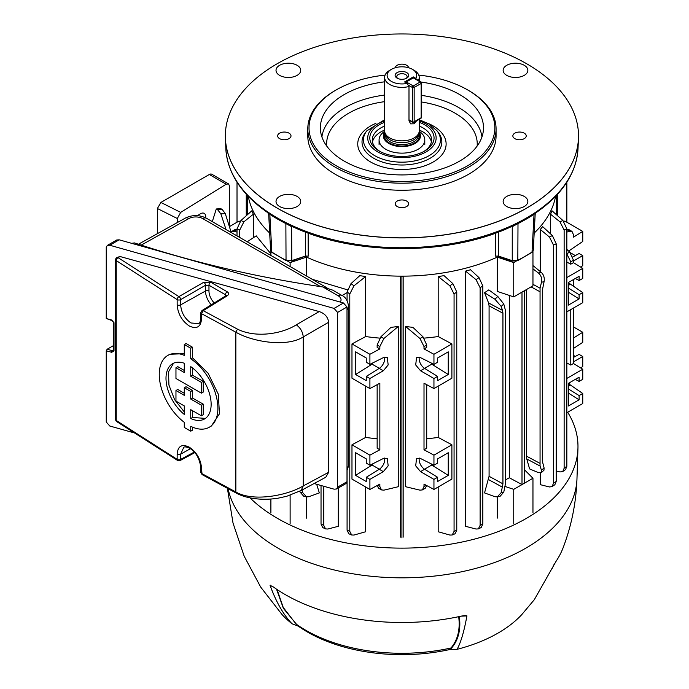 <?xml version="1.0" encoding="UTF-8"?>
<svg xmlns="http://www.w3.org/2000/svg" width="689" height="689" viewBox="0 0 689 689"><rect width="100%" height="100%" fill="white"/><g stroke="black" fill="none" stroke-linecap="round" stroke-linejoin="round"><path stroke-width="1.03" d="M406.734 72.603A6.795 3.919 0 0 0 397.122 72.603A6.795 3.919 0 0 0 397.122 78.158L397.122 78.158A6.795 3.919 0 0 0 406.734 78.158A6.795 3.919 0 0 0 406.734 72.603M406.088 78.486A5.185 2.997 0 0 0 407.121 76.694A5.185 2.997 0 0 0 405.597 74.576A5.185 2.997 0 0 0 399.947 73.921A5.185 2.997 0 0 0 396.743 76.694A5.185 2.997 0 0 0 397.768 78.486M419.231 119.275L419.231 130.858A17.294 9.982 180 0 1 418.912 132.753L418.189 134.932A16.553 9.56 180 0 1 413.633 139.876A16.553 9.56 180 0 1 397.079 142.261A16.553 9.56 180 0 1 385.676 134.932L384.944 132.753A17.294 9.982 180 0 1 384.634 130.858L384.634 77.401A17.294 9.982 180 0 1 389.698 70.338L391.447 69.331A14.822 8.561 180 0 1 412.41 69.331A14.822 8.561 180 0 1 415.829 78.365L413.288 76.892L404.555 81.939L407.096 83.403A14.822 8.561 180 0 1 389.457 80.002A14.822 8.561 180 0 1 391.447 69.331M418.912 132.753A17.294 9.982 180 0 1 414.158 137.921A17.294 9.982 180 0 1 396.864 140.41A17.294 9.982 180 0 1 384.944 132.753M419.127 131.918A18.534 10.697 180 0 1 420.462 135.905A18.534 10.697 180 0 1 415.036 143.467A18.534 10.697 180 0 1 394.84 145.792A18.534 10.697 180 0 1 383.403 135.905A18.534 10.697 180 0 1 384.729 131.918M416.664 120.756L414.158 123.796L410.678 123.874L408.99 120.816L408.99 86.513A17.294 9.982 180 0 1 384.634 77.401M412.41 69.331L414.158 70.338A17.294 9.982 180 0 1 419.231 77.401A17.294 9.982 180 0 1 418.404 80.441M416.785 79.924L415.829 78.365M408.99 86.513L407.096 83.403M413.288 76.892L413.288 77.676M384.651 131.306A22.858 13.194 0 0 0 379.079 139.945A22.858 13.194 0 0 0 390.422 151.347A22.858 13.194 0 0 0 413.314 151.391A22.858 13.194 0 0 0 424.786 139.945A22.858 13.194 0 0 0 419.213 131.306M568.649 251.072L582.748 241.477L582.748 231.401L564.808 221.048L563.955 221.574M379.717 338.118A154.431 89.157 180 0 1 365.67 336.551L365.67 276.539L353.982 285.797L349.797 293.97L349.797 531.4L351.674 534.991L353.982 535.06L365.67 531.744L365.67 487.002M365.67 276.539A154.431 89.157 180 0 1 359.804 275.643L350.977 283.653L353.982 285.797M379.854 346.541L377.15 344.982L380.896 336.809L390.947 327.37L398.259 326.491L383.876 338.532L379.854 346.541L379.854 348.927L369.907 354.284L369.907 364.352L383.334 357.651L387.287 357.445L388.174 364.955L383.334 370.76L379.243 368.391A8.027 4.634 120 0 0 384.548 357.186M383.334 370.76L369.907 378.511L369.907 388.579L379.854 383.222L379.854 449.796L369.907 455.153L369.907 465.23L383.334 458.521L387.287 458.314L388.174 465.833L383.334 471.629L369.907 479.38L369.907 489.448L379.854 484.1L379.854 486.486L381.448 489.905L383.876 490.163L398.259 486.718L398.259 326.491M323.744 486.262L323.744 525.362L325.518 528.894L327.835 529.031L338.299 526.31L338.299 487.993M302.032 490.008L302.669 492.626L306.519 496.89L308.93 496.683L319.326 492.911L316.69 484.281M306.622 518.154L306.622 496.907M400.688 537.153L400.688 276.151M306.622 257.161L306.622 276.074M312.126 279.252L347.377 289.802M287.709 261.209L290.121 262.595L306.536 257.126M400.774 276.151L401.928 276.814L403.082 276.151M497.32 257.126L513.744 262.595L516.147 261.209M489.078 305.856L488.57 302.936L502.505 310.36L502.936 313.228L489.078 305.856L489.078 476.297L502.936 483.842L501.196 492.626L503.771 492.11L500.076 496.33L497.337 496.89L501.196 492.626M502.505 310.36L501.196 306.45L494.926 299.207L484.539 292.696L488.57 302.936M484.539 292.696L488.794 289.888L497.802 296.468L503.771 303.995L501.196 306.45M497.337 496.89L494.926 496.683L484.539 492.911L489.078 476.297M482.825 285.901L480.121 287.726L476.021 279.639L465.566 271.104A154.431 89.157 0 0 0 470.509 269.752L479.019 277.641L482.825 285.901L482.825 524.062L481.189 527.533L478.347 528.894L480.121 525.362L482.825 524.062M465.566 271.104L465.566 526.31L476.021 529.031L478.347 528.894M424.148 338.118A154.431 89.157 0 0 0 438.187 336.551L438.187 276.539A154.431 89.157 0 0 0 444.06 275.643L452.88 283.653L456.773 292.015L456.773 530.229L455.041 533.76L452.191 534.991L454.068 531.4L456.773 530.229M438.187 487.002L438.187 531.744L449.874 535.06L452.191 534.991M405.606 326.491L412.918 327.37L422.968 336.809L426.715 344.982L424.011 346.541L419.989 338.532L405.606 326.491L405.606 486.718L419.989 490.163L422.417 489.905L424.011 486.486L426.147 485.245M403.168 276.151L403.168 537.153M497.243 496.907L497.243 518.154M509.335 295.417L509.335 477.77A154.431 89.157 180 0 1 505.64 479.759M513.744 262.595L513.744 296.89L497.243 291.395L497.243 257.161M247.222 241.787L256.205 235.845L270.898 253.853M247.506 195.538L247.506 214.641M239.729 230.031L237.016 228.86L240.926 220.523L251.821 210.808A154.431 89.157 0 0 0 253.363 214.193L243.897 221.824L239.729 230.031L239.729 237.455M253.363 237.722L253.363 214.193M573.472 338.015L582.748 332.27L573.472 326.922M582.748 332.27L582.748 342.347L573.472 348.479M575.298 356.446L573.472 355.386M573.472 357.419L579.104 354.396L582.748 356.497L582.748 366.574L580.586 367.909M575.298 255.567L570.337 252.708M572.835 256.894L579.104 253.526L582.748 255.628L582.748 265.696L580.586 267.039M552.389 235.552L556.204 243.794L553.5 245.095L549.417 236.999L552.389 235.552L542.639 226.612A154.431 89.157 180 0 1 540.297 229.463L540.297 271.587M540.297 473.076L540.297 484.668L549.417 486.959L552.053 486.615L553.5 483.265L556.204 481.439L554.86 484.72L552.053 486.615M562.939 220.523L566.84 228.86L564.136 230.031L559.959 221.824L562.939 220.523L552.044 210.808A154.431 89.157 180 0 1 550.502 214.193L550.502 233.821M532.959 284.324L540.055 288.183L540.055 466.022L526.766 458.952L529.608 468.925L538.436 472.637L541.33 472.706L541.494 470.329L544.077 467.874L543.983 470.182L541.33 472.706M526.766 458.952L526.413 456.127L539.625 463.154M526.413 289.578L526.413 456.127M556.35 214.641L556.35 195.538M568.649 383.876L570.337 382.24M582.748 356.497L573.472 361.854M573.472 279.562L573.472 286.469M582.748 255.628L573.472 260.985M566.84 232.09L569.725 231.237L571.991 231.392L573.472 234.76L573.472 237.145L582.748 231.401M566.84 229.489L569.174 229.773L571.991 231.392M566.84 182.197L566.84 222.22M372.499 363.06L372.077 364.162L355.61 374.497L355.61 351.855L366.272 358.013L366.272 362.25L369.907 364.352M372.499 463.93L372.077 465.032L355.61 475.367L355.61 452.725L366.272 458.883L366.272 463.129L369.907 465.23M237.016 232.09L234.139 231.237L231.866 231.392L231.099 232.098M229.385 226.629L239.049 221.048L239.901 221.574M566.84 249.375L569.725 252.079L573.472 260.253L573.472 262.638L582.748 268.374L566.84 277.555M568.451 288.114L579.104 294.703L579.104 298.948L568.451 305.098L568.451 282.456L579.104 276.306L579.104 280.552L582.748 278.451L582.748 268.374M566.84 311.859L582.748 302.669L582.748 292.601L568.451 282.791M573.472 308.026L573.472 363.508L582.748 369.244L566.84 378.433M568.451 388.992L579.104 395.572L579.104 399.818L568.451 405.967L568.451 383.334L579.104 377.176L579.104 381.422L582.748 379.32L582.748 369.244M566.84 412.728L582.748 403.547L582.748 393.471L568.451 383.661M579.104 395.572L582.748 393.471M575.298 379.372L579.104 381.422M579.104 399.818L568.451 393.126M579.104 294.703L582.748 292.601M575.298 278.502L579.104 280.552M579.104 298.948L568.451 292.257M570.768 309.594L570.768 365.067L573.472 363.508M566.84 362.957L570.768 365.067M424.011 346.541L424.011 348.927L433.949 354.284L433.949 364.352L437.593 362.25L437.593 358.013L448.246 351.855L448.246 374.497L437.593 380.647L437.593 376.409L433.949 378.511L433.949 388.579L424.011 383.222L424.011 449.796L433.949 455.153L451.889 444.801L438.187 437.429A154.431 89.157 0 0 1 426.715 438.764M433.949 455.153L433.949 465.23L437.593 463.129L437.593 458.883L448.246 452.725L448.246 475.367L431.788 465.032L424.545 469.218M437.593 477.279L433.949 479.38L420.531 471.629L424.622 469.269L437.593 477.279L437.593 481.525L448.246 475.367M433.949 479.38L433.949 489.448L424.011 484.1L424.011 486.486M451.889 444.801L451.889 479.096L433.949 489.448M433.949 354.284L451.889 343.932L438.187 336.551M451.889 343.932L451.889 378.227L433.949 388.579M438.187 386.133L438.187 437.429M420.531 471.629L415.691 465.833L416.578 458.314L420.531 458.521L433.949 465.23M433.949 378.511L420.531 370.76L415.691 364.955L416.578 357.445L420.531 357.651L433.949 364.352M426.715 344.982L426.715 347.368L424.011 348.927M426.715 384.686L426.715 448.238L424.011 449.796M456.773 292.015L454.068 293.97L454.068 531.4M454.068 293.97L449.874 285.797L438.187 276.539M426.689 485.538L425.234 488.286L422.417 489.905M369.907 354.284L351.976 343.932L365.67 336.551M369.907 388.579L351.976 378.227L351.976 343.932M369.907 378.511L366.272 376.409L366.272 380.647L355.61 374.497M366.272 376.409L379.243 368.391M369.907 455.153L351.976 444.801L365.67 437.429L365.67 386.133M369.907 489.448L351.976 479.096L351.976 444.801M369.907 479.38L366.272 477.279L366.272 481.525L355.61 475.367M366.272 477.279L379.243 469.269A8.027 4.634 120 0 0 384.548 458.056M377.15 384.686L377.15 448.238L379.854 449.796M377.15 438.764A154.431 89.157 180 0 1 365.67 437.429M381.448 489.905L378.631 488.286L377.176 485.538M299.861 491.162L300.094 492.11L302.669 492.626M321.031 485.504L321.031 524.062L323.744 525.362M325.518 528.894L322.676 527.533L321.031 524.062M290.121 266.548L290.121 262.595M270.898 255.455L270.898 251.502M532.959 265.523L541.313 272.431C543.802 274.851 544.723 277.934 544.077 281.689L542.329 290.482L542.329 461.096L544.077 467.874M502.936 313.228L502.936 483.842M503.771 303.995L505.64 311.17L505.64 482.774L503.771 492.11M540.055 288.183L541.494 282.214C542.131 278.459 541.115 275.393 538.436 273.008L532.959 268.856M540.055 466.022L541.494 470.329M521.995 292.127L521.995 484.591L509.335 477.77M524.708 290.56L524.708 483.023L521.995 484.591M573.472 260.253L570.768 261.811L570.768 264.197L573.472 262.638M566.84 262.087L570.768 264.197M570.768 261.811L566.84 253.888M377.15 344.982L377.15 347.368L379.854 348.927M231.866 231.392L234.682 229.773L237.016 229.489M237.016 182.197L237.016 222.22M480.121 287.726L480.121 525.362M553.5 245.095L553.5 483.265M549.417 236.999L540.297 229.463M556.204 243.794L556.204 481.439M556.204 470.94L559.959 471.948L562.749 471.577L564.136 468.244L566.84 466.289L565.557 469.554L562.749 471.577M564.136 230.031L564.136 468.244M559.959 221.824L550.502 214.193M566.84 228.86L566.84 466.289M237.016 228.86L237.016 235.888M351.674 534.991L348.823 533.76L347.084 530.229L349.797 531.4M349.797 293.97L347.084 292.015L347.084 300.576M347.084 470.544L347.084 530.229M347.084 292.015L350.977 283.653M240.926 220.523L243.897 221.824M476.021 279.639L479.019 277.641M449.874 285.797L452.88 283.653M513.744 296.89L532.959 285.797L532.959 251.502M505.132 486.486L513.744 489.354L532.959 478.261L532.959 512.556M532.959 478.261L524.708 470.001M513.744 489.354L513.744 523.649M290.121 495.227L290.121 523.649M270.898 499.069L270.898 512.556M306.519 496.89L303.789 496.33L300.094 492.11M347.084 292.644L342.08 295.538M372.077 465.032L379.32 469.218M372.077 364.162L379.32 368.348M448.246 374.497L431.788 364.162L424.545 368.348M431.788 364.162L431.357 363.06M420.531 370.76L424.622 368.391A8.027 4.634 60 0 1 419.308 357.186M424.622 368.391L437.593 376.409M431.788 465.032L431.357 463.93M424.622 469.269A8.027 4.634 60 0 1 419.308 458.056M246.266 215.743L246.266 194.195M557.59 215.743L557.59 194.195M401.928 537.868L401.928 276.814M524.269 133.175A6.683 3.858 0 0 0 516.983 132.34A6.683 3.858 0 0 0 512.857 135.905A6.683 3.858 0 0 0 514.812 138.635A6.683 3.858 0 0 0 522.098 139.471A6.683 3.858 0 0 0 526.224 135.905A6.683 3.858 0 0 0 524.269 133.175M406.656 201.076A6.683 3.858 0 0 0 399.37 200.241A6.683 3.858 0 0 0 395.245 203.806A6.683 3.858 0 0 0 397.208 206.536A6.683 3.858 0 0 0 404.486 207.372A6.683 3.858 0 0 0 408.611 203.806A6.683 3.858 0 0 0 406.656 201.076M289.044 133.175A6.683 3.858 0 0 0 281.758 132.34A6.683 3.858 0 0 0 277.633 135.905A6.683 3.858 0 0 0 279.596 138.635A6.683 3.858 0 0 0 286.874 139.471A6.683 3.858 0 0 0 290.999 135.905A6.683 3.858 0 0 0 289.044 133.175M408.603 67.737A6.683 3.858 0 0 0 406.656 65.274A6.683 3.858 0 0 0 399.586 64.387A6.683 3.858 0 0 0 395.262 67.737M297.105 196.425A12.35 7.131 0 0 0 283.635 194.884A12.35 7.131 0 0 0 276.013 201.472A12.35 7.131 0 0 0 279.631 206.511A12.35 7.131 0 0 0 293.092 208.061A12.35 7.131 0 0 0 300.723 201.472A12.35 7.131 0 0 0 297.105 196.425M297.105 65.291A12.35 7.131 0 0 0 283.635 63.75A12.35 7.131 0 0 0 276.013 70.338A12.35 7.131 0 0 0 279.631 75.385A12.35 7.131 0 0 0 293.092 76.927A12.35 7.131 0 0 0 300.723 70.338A12.35 7.131 0 0 0 297.105 65.291M524.234 65.291A12.35 7.131 0 0 0 510.764 63.75A12.35 7.131 0 0 0 503.142 70.338A12.35 7.131 0 0 0 506.759 75.385A12.35 7.131 0 0 0 520.221 76.927A12.35 7.131 0 0 0 527.852 70.338A12.35 7.131 0 0 0 524.234 65.291M524.234 196.425A12.35 7.131 0 0 0 510.764 194.884A12.35 7.131 0 0 0 503.142 201.472A12.35 7.131 0 0 0 506.759 206.511A12.35 7.131 0 0 0 520.221 208.061A12.35 7.131 0 0 0 527.852 201.472A12.35 7.131 0 0 0 524.234 196.425M419.231 122.297A32.125 18.543 180 0 1 424.648 151.037A32.125 18.543 180 0 1 379.217 151.037A32.125 18.543 180 0 1 379.217 124.812A32.125 18.543 180 0 1 384.634 122.297M380.13 151.537A29.653 17.122 180 0 1 372.284 139.936A29.653 17.122 180 0 1 380.965 127.835A29.653 17.122 180 0 1 384.634 126.035M419.231 126.035A29.653 17.122 180 0 1 431.581 139.936A29.653 17.122 180 0 1 423.735 151.537M336.241 165.765A92.903 53.639 0 0 0 467.624 165.765A92.903 53.639 0 0 0 467.624 89.906L468.494 90.414A94.135 54.353 180 0 1 496.071 128.843A94.135 54.353 180 0 1 437.954 179.054A94.135 54.353 180 0 1 335.362 167.272A94.135 54.353 180 0 1 307.794 128.843A94.135 54.353 180 0 1 335.362 90.414L336.241 89.906A92.903 53.639 0 0 0 336.241 165.765M307.794 128.843L307.794 135.905A94.135 54.353 0 0 0 335.362 174.334A94.135 54.353 0 0 0 437.954 186.116A94.135 54.353 0 0 0 496.071 135.905L496.071 128.843M578.019 148.574A176.143 101.696 0 0 1 467.323 240.487A176.143 101.696 0 0 1 277.383 217.974A176.143 101.696 0 0 1 225.837 148.574C227.379 172.939 241.348 194.298 267.754 212.66L269.718 213.754A175.996 101.61 0 0 0 277.486 218.534A175.996 101.61 0 0 0 285.771 223.021L289.277 225.053C351.726 256.446 452.13 256.446 514.588 225.053L518.094 223.021A175.996 101.61 0 0 0 534.147 213.754L536.111 212.66C562.517 194.298 576.486 172.939 578.019 148.574L578.45 138.489A176.573 101.946 180 0 1 467.486 230.634A176.573 101.946 180 0 1 277.073 208.061A176.573 101.946 180 0 1 225.406 138.489A176.573 101.946 180 0 1 225.372 137.197M526.792 63.819A176.573 101.946 180 0 1 578.51 135.905A176.573 101.946 180 0 1 469.502 230.092A176.573 101.946 180 0 1 277.073 207.992A176.573 101.946 180 0 1 225.355 135.905A176.573 101.946 180 0 1 334.354 41.719A176.573 101.946 180 0 1 526.792 63.819M421.143 82.069A81.569 47.093 180 0 1 459.606 94.531A81.569 47.093 180 0 1 483.342 130.746A81.569 47.093 180 0 1 430.797 171.88A81.569 47.093 180 0 1 344.25 161.131A81.569 47.093 180 0 1 320.523 130.746A81.569 47.093 180 0 1 384.634 81.81M431.374 141.96A29.653 17.122 0 0 0 419.231 130.066M384.634 130.066A29.653 17.122 0 0 0 380.965 131.866A29.653 17.122 0 0 0 372.491 141.96M269.683 233.08A154.517 89.208 180 0 1 248.281 196.348M555.584 196.348A154.517 89.208 180 0 1 534.182 233.08M498.681 256.497A154.517 89.208 180 0 1 305.184 256.497M495.727 233.011L495.641 256.144L498.862 256.325M308.138 233.011L308.224 256.144L306.372 256.067M534.586 213.779L534.035 214.313A175.841 101.524 180 0 1 517.999 223.572L517.818 260.27A174.231 100.585 0 0 0 532.029 252.071L534.035 214.313A2.472 1.516 56.7 0 1 534.147 213.754M269.718 213.754A2.472 1.516 -56.7 0 1 269.83 214.313L271.836 252.071A174.231 100.585 0 0 0 286.038 260.27L285.866 223.572A175.841 101.524 180 0 1 269.83 214.313L269.278 213.779M270.588 250.262L271.836 252.071A0.99 0.603 122.9 0 0 272.034 252.493L270.588 250.262L268.701 214.365L267.754 212.66M272.034 252.493L286.245 260.692A0.99 0.534 117.2 0 1 286.038 260.27L291.791 260.606L305.494 256.041L308.224 256.144M291.99 226.345L291.378 226.543L285.866 223.572A2.472 1.335 -63.1 0 0 285.771 223.021M495.641 256.144L498.371 256.041L512.065 260.606L517.818 260.27A0.99 0.534 62.8 0 1 517.62 260.692L531.822 252.493A0.99 0.603 57.1 0 0 532.029 252.071L533.277 250.262L535.164 214.365L536.111 212.66M518.094 223.021A2.472 1.335 63.1 0 0 517.999 223.572L512.487 226.543L511.867 226.345M291.507 225.82A2.472 0.913 -106.3 0 0 291.378 226.543M512.487 226.543A2.472 0.913 106.3 0 0 512.358 225.82M468.494 90.414L467.624 89.906A92.903 53.639 0 0 0 418.757 75.084M385.108 75.084A92.903 53.639 0 0 0 336.241 89.906M277.038 589.508L283.231 607.44L296.046 624.01L298.346 626.172L292.058 623.795C283.567 614.967 276.237 602.186 270.079 585.443L273.404 586.994A165.076 95.306 -0 0 0 285.203 594.581A165.076 95.306 -0 0 0 461.441 616.087L465.428 615.441L466.909 615.897C464.153 631.253 460.889 642.398 457.1 649.322L449.59 649.572L451.002 648.004M298.346 626.172A133.425 77.03 -0 0 0 449.59 649.572M227.422 488.432L233.011 523.037L244.19 556.23L260.683 587.071L282.085 614.605A135.897 78.46 0 0 0 292.058 623.795M457.1 649.322A135.897 78.46 0 0 0 521.78 614.605L534.319 599.671L555.911 561.544A165.076 95.306 0 0 0 563.163 547.643C571.586 525.414 576.193 502.41 576.977 478.622L577.95 448.367A176.048 101.636 0 0 0 567.684 412.237M533.915 600.205L534.319 599.671M249.995 497.828A176.048 101.636 0 0 0 277.443 518.361A176.048 101.636 0 0 0 467.788 540.744A176.048 101.636 0 0 0 577.95 448.367M451.019 647.979A135.922 78.468 180 0 1 296.046 624.01L295.994 623.984A135.897 78.46 180 0 0 451.114 647.979L451.019 647.979C457.815 639.866 460.355 629.333 458.641 616.388M459.296 616.242C461.156 630.125 458.151 641.201 450.27 649.494M297.829 625.905L283.377 608.344L276.53 589.164M272.672 586.485L270.079 585.443L270.588 585.237M466.909 615.897L461.509 616.147M340.254 302.066A9.887 5.71 0 0 0 338.161 295.788L322.891 286.968A750.976 433.57 180 0 1 320.867 286.667A750.976 433.57 180 0 1 140.375 244.871A750.976 433.57 180 0 1 134.45 242.924L133.063 243.725M322.891 286.968L332.735 290.147L341.865 295.417A7.415 4.28 120 0 0 338.161 295.788M131.599 243.312L134.45 242.924M201.377 415.794L203.246 414.718L203.246 404.116A1232.388 711.513 180 0 1 192.507 398.044L192.507 390.465A1232.388 711.513 180 0 1 189.268 388.605A1232.388 711.513 180 0 1 186.039 386.727L184.282 387.743L190.75 391.481L190.75 399.052L201.377 405.192L201.377 415.794L190.75 409.662L190.75 418.516A31.918 18.431 -120 0 0 204.53 418.964A31.918 18.431 -120 0 0 209.818 394.788A31.918 18.431 -120 0 0 190.75 366.634L190.75 376.246L201.377 382.378L201.377 393.152L175.962 378.476L175.962 367.702L184.282 372.508L184.282 363.258A31.918 18.431 -120 0 0 172.612 363.68A31.918 18.431 -120 0 0 166.988 386.486A31.918 18.431 -120 0 0 184.282 414.425L184.282 405.924L175.962 401.119L175.962 390.517L184.282 395.322L184.282 387.743M184.282 370.467A1232.388 711.513 180 0 1 177.788 366.651L175.962 367.702M184.282 411.91L174.618 399.672L168.917 385.039L168.547 371.776L173.585 363.181M184.282 393.281A1232.388 711.513 180 0 1 177.788 389.466L175.962 390.517M200.8 472.413L200.8 467.185C199.276 457.651 195.375 451.235 189.096 447.928C186.03 446.773 184.247 446.593 183.748 447.385L180.647 454.163A2.472 1.43 180 0 1 177.185 454.146A2.472 1.43 180 0 1 177.159 454.129C177.865 446.024 181.896 443.699 189.268 447.161C196.692 452.242 200.783 459.253 201.541 468.21L202.058 474.575L200.8 472.413L201.524 473.429L235.853 491.998C252.751 501.997 286.805 495.83 303.255 485.934L303.255 336.921C286.805 347.514 252.751 341.959 235.853 332.201L201.541 313.684L200.8 312.66L200.8 317.896C200.37 321.772 199.603 323.675 198.484 323.623L190.982 322.969C184.686 318.594 181.241 312.556 180.647 304.874L205.503 291.008L205.503 285.289L208.965 285.237L208.965 291.025A11.661 6.735 -120 0 0 214.253 302.962M192.507 427.137L192.507 430.169L190.75 431.185L190.75 426.336A41.461 23.934 -120 0 0 209.301 427.223L211.325 426.052L219.472 413.788L218.275 394.134L208.138 373.309L192.507 357.806L192.507 347.222A1232.388 711.513 0 0 1 189.268 345.353A1232.388 711.513 0 0 1 186.039 343.484L184.282 344.5L184.282 355.36A41.461 23.934 -120 0 0 167.84 355.421L169.821 354.275L184.282 353.681M301.067 490.534L303.255 485.934L328.653 472.275L325.768 477.253L301.067 490.534L286.779 496.261L277.925 498.225C259.787 501.041 244.362 497.647 236.361 493.135L235.853 491.998L235.853 332.201L237.472 329.144L203.238 310.661L201.972 310.558L225.975 295.719A2.472 1.43 58.3 0 1 227.241 295.814L203.238 310.661L201.524 313.667L201.541 318.912C200.783 327.051 196.692 329.411 189.268 325.975C181.896 320.867 177.865 313.822 177.159 304.839A2.472 1.43 0 0 0 177.185 304.857A2.472 1.43 0 0 0 180.647 304.874L180.647 299.637A2.472 1.378 -120 0 0 178.899 296.614L203.763 282.257A2.472 1.378 -120 0 1 205.503 285.289L180.647 299.637A2.472 1.43 0 0 1 177.185 299.62A2.472 1.43 0 0 1 177.159 299.603L116.226 260.588L116.226 420.471L177.159 459.365A2.472 1.43 0 0 0 177.185 459.374A2.472 1.43 0 0 0 180.647 459.391L194.307 452.053M107.286 245.43L116.691 240.005L119.18 239.815L343.484 302.979L347.006 307.001L347.006 481.706L345.981 483.557L336.568 488.992L337.601 487.14L337.601 312.427L334.079 308.414L109.775 245.25L107.286 245.43L106.252 247.282L106.252 318.499L111.876 320.574L113.315 322.056L113.246 350.468M119.972 256.506L118.095 257.669A2.472 1.43 -121.7 0 0 116.82 257.565L119.972 256.506L319.205 311.574C324.812 313.486 327.955 317.043 328.653 322.254L303.255 336.921C302.747 331.84 300.413 327.8 296.27 324.82L319.205 311.574M328.653 472.275L328.653 322.254M113.659 349.805L112.212 350.658A1.232 0.439 -74.3 0 0 111.67 352.303L106.252 350.779L106.252 421.995L109.775 426.009L133.011 432.554M314.072 483.54L334.079 489.173L336.568 488.992M237.472 329.144C256.704 338.695 283.325 333.295 296.27 324.82M116.82 257.565A2.472 2.472 0 0 0 115.649 259.667A2.472 1.43 180 0 0 116.226 260.588A2.472 1.542 -55.4 0 1 118.095 257.669L178.899 296.614A2.472 1.447 -59.3 0 0 177.159 299.603L177.159 304.839M225.467 296.029L225.467 294.754L226.164 295.581M177.159 454.129L177.159 459.365A2.472 1.447 120.7 0 0 177.667 460.493A2.472 2.472 0 0 0 180.105 460.545A2.472 1.43 -118.3 0 0 180.647 459.391L180.647 454.163L190.44 448.703M106.252 350.779L107.174 349.237L113.315 345.697M167.84 355.421A41.461 23.934 -120 0 0 160.735 385.874A41.461 23.934 -120 0 0 184.282 422.331L184.282 427.447L190.75 431.185M192.507 357.806L190.75 358.823L190.75 348.229L184.282 344.5M209.301 427.223A41.461 23.934 -120 0 0 216.053 395.4A41.461 23.934 -120 0 0 190.75 358.823M192.507 347.222L190.75 348.229M203.246 404.116L201.377 405.192M192.507 398.044L190.75 399.052M205.451 418.369L192.507 417.5L190.75 418.516M192.507 417.5L192.507 410.678M201.377 393.152L203.246 392.075L203.246 381.301A1232.388 711.513 180 0 1 192.507 375.229L190.75 376.246M192.507 375.229L192.507 367.926M203.246 381.301L201.377 382.378M192.507 390.465L190.75 391.481M106.252 318.499L111.67 320.023A1.232 0.439 105.7 0 0 111.876 320.574M205.735 217.853A8.027 4.47 118.3 0 0 204.151 213.366A8.027 4.47 118.3 0 0 200.301 213.857L197.424 215.64M180.682 212.384L177.314 218.508L157.385 208.509L160.89 202.445L180.682 212.384L226.173 184.221L209.318 174.489A4.944 2.851 -60 0 1 211.79 174.239L228.559 183.92L226.173 184.221M177.314 218.508L177.314 222.564M228.559 183.92L229.549 186.168L229.549 226.535M226.044 229.558L220.868 213.866L217.655 209.74L222.202 209.465L220.859 208.689L216.277 208.974L212.307 221.625M157.385 208.509L157.385 233.674M160.89 202.445L209.318 174.489M222.202 209.465L225.294 213.59L231.246 232.563M217.655 209.74L216.277 208.974M418.481 134.036L418.481 135.096A16.553 9.56 180 0 1 413.633 141.856A16.553 9.56 180 0 1 395.598 143.923A16.553 9.56 180 0 1 385.375 135.096L385.375 134.036M418.791 133.115A17.544 10.128 180 0 1 414.339 143.062A17.544 10.128 180 0 1 393.023 144.63A17.544 10.128 180 0 1 385.065 133.115M408.99 119.8L412.41 121.781L412.41 87.486L408.043 84.962M414.158 87.486L414.158 121.781L421.151 117.75L421.151 83.455L414.158 87.486A1.232 0.715 -120 0 0 413.288 85.97L420.273 81.939L413.288 77.9L406.295 81.939L413.288 85.97A1.232 0.715 120 0 0 412.41 87.486A1.232 0.715 180 0 0 414.158 87.486M405.683 82.594A1.232 0.715 120 0 1 406.295 81.939A1.232 0.715 -120 0 0 405.683 81.879A1.232 1.232 0 0 0 405.227 82.327M412.668 77.84A1.232 0.715 60 0 1 413.288 77.9A1.232 0.715 120 0 1 413.908 77.84A1.232 1.232 0 0 0 412.668 77.84L405.683 81.879M420.273 81.939A1.232 0.715 60 0 1 421.151 83.455A1.232 0.715 180 0 0 421.513 82.947A1.232 1.232 0 0 0 420.893 81.879A1.232 0.715 120 0 0 420.273 81.939M421.513 117.242A1.232 0.715 180 0 1 421.151 117.75A1.232 0.715 -120 0 1 420.893 118.31A1.232 1.232 0 0 0 421.513 117.242L421.513 82.947A1.232 0.715 180 0 0 421.151 82.439A1.232 0.715 120 0 0 420.893 81.879L413.908 77.84M412.668 122.349A1.232 1.232 0 0 0 413.908 122.349A1.232 0.715 60 0 0 414.158 121.781A1.232 0.715 180 0 1 412.41 121.781A1.232 0.715 120 0 0 412.668 122.349L408.99 120.222M377.718 485.245L379.854 486.486M539.625 291.55L531.073 286.891M544.077 281.689L541.494 282.214M237.016 229.566L234.139 231.237M569.725 231.237L566.84 229.566M419.989 338.532L422.968 336.809M566.84 253.741L569.725 252.079M380.896 336.809L383.876 338.532M502.505 487.201L488.57 479.613M538.436 273.008L541.313 272.431M494.926 299.207L497.802 296.468M383.334 471.629L379.243 469.269M570.234 284.324L568.451 285.358M570.234 385.203L568.451 386.228M477.158 146.042A75.308 43.476 0 0 0 455.179 113.229A75.308 43.476 0 0 0 421.513 101.989M384.634 101.653A75.308 43.476 0 0 0 326.707 146.042M321.909 136.956A80.234 46.327 180 0 1 384.634 95.056M421.513 95.366A80.234 46.327 180 0 1 458.667 107.536A80.234 46.327 180 0 1 481.955 136.956M365.497 132.546A39.919 23.047 0 0 0 373.705 158.255A39.919 23.047 0 0 0 424.57 160.942A39.919 23.047 0 0 0 438.368 132.546L437.067 130.867A38.489 22.22 180 0 1 423.761 158.246A38.489 22.22 180 0 1 374.713 155.654A38.489 22.22 180 0 1 366.798 130.867L365.497 132.546M427.947 123.348A44.199 25.519 180 0 1 433.183 125.932A44.199 25.519 180 0 1 433.183 162.018A44.199 25.519 180 0 1 370.682 162.018A44.199 25.519 180 0 1 375.918 123.348M384.634 120.885A34.209 19.748 0 0 0 377.744 151.89A34.209 19.748 0 0 0 426.121 151.89A34.209 19.748 0 0 0 426.121 123.96A34.209 19.748 0 0 0 419.231 120.885M578.493 137.197A176.573 101.946 180 0 1 578.45 138.489L578.51 135.905M498.448 231.995L498.552 256.454L512.246 261.019L517.62 260.692M512.246 261.019L512.254 226.474M291.611 226.474L291.791 260.606L286.245 260.692M307.105 256.256L305.313 256.454L305.408 231.995M291.611 261.019L304.994 256.325M228.102 488.785A175.075 101.076 0 0 0 278.132 548.22A175.075 101.076 0 0 0 467.426 570.492A175.075 101.076 0 0 0 576.977 478.622M320.54 286.624L202.747 218.611A9.887 5.71 0 0 0 188.889 218.542L141.202 245.129M341.865 295.417C345.465 297.002 347.669 300.49 348.47 305.873A17.294 9.982 180 0 1 347.006 309.886M347.006 469.261A17.294 9.982 0 0 0 348.47 465.247L348.47 305.873M138.437 244.233L185.281 218.12A7.415 4.203 60.9 0 1 188.889 218.542M185.281 218.12C192.377 214.692 199.431 214.735 206.45 218.249A7.415 4.28 120 0 0 202.747 218.611M177.667 460.493A2.472 1.447 120.7 0 0 177.684 460.502A2.472 2.472 0 0 0 177.693 460.51L116.725 421.59A2.472 1.55 124.5 0 1 116.226 420.471A2.472 1.43 180 0 1 115.649 419.558L115.649 259.667M200.8 467.185A2.472 1.43 0 0 0 201.524 468.193A2.472 1.43 0 0 0 201.541 468.21M201.541 318.912A2.472 1.43 180 0 1 201.524 318.904A2.472 1.43 180 0 1 200.8 317.896M111.67 352.303L114.004 350.942A1.232 0.715 180 0 1 113.315 350.305M114.004 350.942L114.004 322.702L111.67 320.023M227.241 295.814C229.067 294.436 229.049 293.075 227.181 291.748L210.688 282.223L203.763 282.257M227.181 291.748A2.472 1.43 -60 0 0 225.467 294.754L208.965 285.237A2.472 1.43 -60 0 1 210.688 282.223M211.273 304.805A14.133 8.165 60 0 1 205.503 291.008A2.472 1.43 180 0 1 208.965 291.025M201.972 310.558L200.8 312.66M337.601 487.14L347.006 481.706M347.006 307.001L337.601 312.427M119.18 239.815L109.775 245.25M334.079 308.414L343.484 302.979M107.174 349.237L112.212 350.658L113.315 349.995M114.004 322.702A1.232 0.715 180 0 1 113.315 322.056M225.294 213.59L220.868 213.866M419.231 77.401L419.231 80.914M420.893 118.31L413.908 122.349M424.786 144.604L424.786 139.945M379.079 144.604L379.079 139.945M437.067 130.867L428.592 123.71L419.231 119.731M225.355 135.905L225.837 148.574M384.634 119.731L366.798 130.867M531.822 252.493L533.277 250.262M509.317 261.122L509.317 260.046M552.156 568.494L554.232 564.102M347.006 470.69L348.47 465.247M206.45 218.249L326.965 287.821M202.058 474.575L236.361 493.135M115.649 419.558A2.472 2.472 0 0 0 116.725 421.59M180.105 460.545L194.815 452.63M294.548 261.122L294.548 260.046"/></g></svg>
